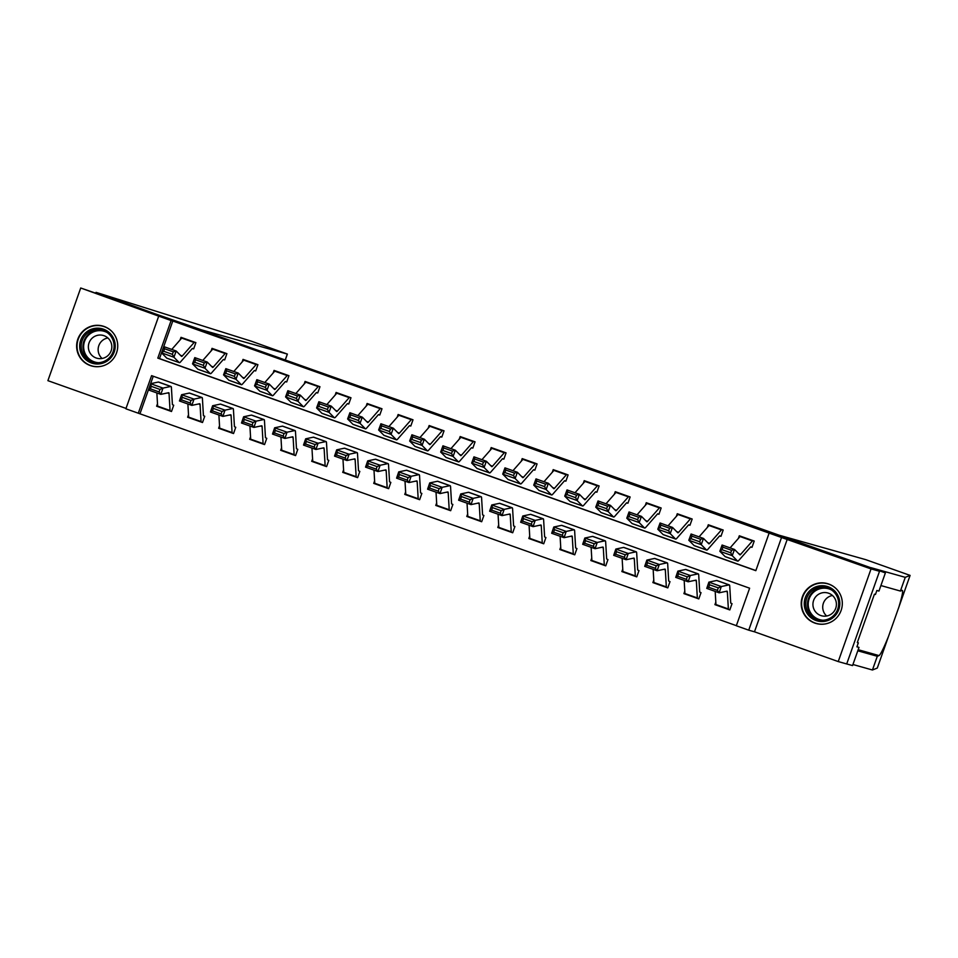 <?xml version="1.0" encoding="UTF-8"?>
<svg xmlns="http://www.w3.org/2000/svg" width="958" height="958" viewBox="0 0 958 958"><rect width="100%" height="100%" fill="white"/><g stroke="black" fill="none" stroke-linecap="round" stroke-linejoin="round"><path stroke-width="1.44" d="M90.268 365.549A20.729 20.537 -74.2 0 0 116.756 352.245A20.729 20.537 -74.2 0 0 102.817 326.067A20.729 20.537 -74.2 0 0 77.61 339.779A20.729 20.537 -74.2 0 0 90.268 365.549M814.839 623.083A20.729 20.537 -74.2 0 0 841.34 609.779A20.729 20.537 -74.2 0 0 827.389 583.602A20.729 20.537 -74.2 0 0 802.193 597.313A20.729 20.537 -74.2 0 0 814.839 623.083M138.299 413.209L125.881 408.803L158.705 316.14L171.111 320.547L157.807 358.112L755.826 570.669L769.13 533.103L781.536 537.51L748.725 630.172L736.319 625.766L749.623 588.2L151.592 375.644L138.299 413.209L736.355 625.658M888.485 636.447L877.288 668.061L872.439 670.001L877.3 656.29L879.049 655.595C880.618 654.494 883.767 648.111 888.485 636.447L910.1 575.399L865.745 559.652L779.668 535.354L879.516 571.291L846.704 663.954L852.56 665.57L858.991 647.416L856.907 646.83L858.332 642.818L857.314 642.531L874.426 594.199L875.444 594.487L876.869 590.487L878.953 591.074L885.384 572.908L154.322 313.541L201.24 329.768L287.328 354.065L251.499 341.252L96.04 292.358L154.322 313.541L80.712 287.999L47.9 380.661L126.025 408.419M846.704 663.954L838.238 661.571L871.05 568.908L781.536 537.51M787.296 539.138L754.485 631.801L838.238 661.571M754.485 631.801L748.725 630.172M879.516 571.291L871.05 568.908M153.256 376.231L150.61 383.679L158.345 382.05A19.926 2.635 -70.4 0 1 158.561 382.05L170.979 386.469A19.926 2.635 -70.4 0 1 171.41 387.583L172.416 404.647L173.709 405.234L171.494 411.497L170.261 411.054A9.305 1.233 -70.4 0 1 170.249 411.054A9.305 1.233 -70.4 0 1 170.045 410.527L169.039 393.475A13.28 1.76 109.6 0 0 168.752 392.72A13.28 1.76 109.6 0 0 168.596 392.72L160.836 394.361L148.43 389.954L150.586 383.691L162.992 388.098L170.752 386.457A19.926 2.635 -70.4 0 1 170.979 386.469M149.592 386.565L139.988 413.688M729.852 609.851L728.583 609.492A9.305 1.233 -70.4 0 1 728.571 609.492L729.816 609.935L732.032 603.672L730.738 603.085L729.733 586.033A19.926 2.635 -70.4 0 0 729.289 584.907A19.926 2.635 -70.4 0 0 729.074 584.895L721.302 586.547L719.159 592.81L706.753 588.392L708.896 582.141L716.668 580.488A19.926 2.635 -70.4 0 1 716.883 580.5L729.289 584.907M715.818 602.151L714.931 604.642L716.165 605.085A9.305 1.233 -70.4 0 1 715.961 604.558L715.183 591.397M698.825 598.834L697.556 598.475A9.305 1.233 -70.4 0 1 697.544 598.463L698.801 598.918L701.016 592.655L699.711 592.056L698.717 575.004A19.926 2.635 -70.4 0 0 698.274 573.878A19.926 2.635 -70.4 0 0 698.059 573.878L690.287 575.519L688.143 581.781L675.737 577.375L677.881 571.112L685.641 569.459A19.926 2.635 -70.4 0 1 685.868 569.471L698.274 573.878M684.79 591.122L683.916 593.625L685.138 594.056A9.305 1.233 -70.4 0 1 685.138 594.056A9.305 1.233 -70.4 0 1 684.934 593.541L684.168 580.368M667.81 587.805L666.54 587.446A9.305 1.233 -70.4 0 1 666.529 587.446L667.786 587.889L670.001 581.626L668.696 581.039L667.69 563.975A19.926 2.635 -70.4 0 0 667.259 562.861A19.926 2.635 -70.4 0 0 667.031 562.849L659.272 564.501L657.116 570.752L644.71 566.346L646.866 560.083L654.625 558.442A19.926 2.635 -70.4 0 1 654.853 558.454L667.259 562.861M653.775 580.093L652.889 582.596L654.11 583.027M636.795 576.776L635.525 576.417A9.305 1.233 -70.4 0 1 635.513 576.417L636.759 576.86L638.986 570.597L637.681 570.01L636.675 552.958A19.926 2.635 -70.4 0 0 636.244 551.832A19.926 2.635 -70.4 0 0 636.016 551.82L628.256 553.473L626.101 559.735L613.695 555.329L615.85 549.066L623.61 547.413A19.926 2.635 -70.4 0 1 623.838 547.425L636.244 551.832M622.76 569.076L621.874 571.567L623.095 572.01A9.305 1.233 -70.4 0 1 623.107 572.01A9.305 1.233 -70.4 0 1 622.904 571.483L622.125 558.322M605.779 565.759L604.51 565.4A9.305 1.233 -70.4 0 1 604.498 565.4L605.743 565.843L607.959 559.58L606.665 558.981L605.66 541.929A19.926 2.635 -70.4 0 0 605.228 540.815A19.926 2.635 -70.4 0 0 605.001 540.803L597.241 542.444L595.086 548.706L582.68 544.3L584.835 538.037L592.595 536.384A19.926 2.635 -70.4 0 1 592.81 536.396L605.228 540.815M591.745 558.047L590.858 560.55L592.08 560.981A9.305 1.233 -70.4 0 1 592.092 560.981A9.305 1.233 -70.4 0 1 591.888 560.466L591.11 547.293M574.752 554.73L573.483 554.371L574.728 554.814L576.944 548.551L575.638 547.964L574.644 530.9A19.926 2.635 -70.4 0 0 574.201 529.786A19.926 2.635 -70.4 0 0 573.986 529.774L566.214 531.427L564.07 537.689L551.664 533.271L553.808 527.008L561.58 525.367A19.926 2.635 -70.4 0 1 561.795 525.379L574.201 529.786M560.729 547.018L559.843 549.521L561.065 549.952A9.305 1.233 -70.4 0 1 561.065 549.964A9.305 1.233 -70.4 0 1 560.861 549.437L560.095 536.276M543.737 543.701L542.467 543.354A9.305 1.233 -70.4 0 1 542.456 543.342L543.713 543.785L545.928 537.534L544.623 536.935L543.629 519.883A19.926 2.635 -70.4 0 0 543.186 518.757A19.926 2.635 -70.4 0 0 542.97 518.745L535.199 520.398L533.055 526.661L520.649 522.254L522.793 515.991L530.552 514.338A19.926 2.635 -70.4 0 1 530.78 514.35L543.186 518.757M529.702 536.001L528.828 538.492L530.037 538.935M512.722 532.684L511.452 532.325A9.305 1.233 -70.4 0 1 511.44 532.325L512.698 532.768L514.913 526.505L513.608 525.918L512.602 508.854A19.926 2.635 -70.4 0 0 512.171 507.74A19.926 2.635 -70.4 0 0 511.943 507.728L504.183 509.369L502.028 515.632L489.622 511.225L491.777 504.962L499.537 503.321A19.926 2.635 -70.4 0 1 499.765 503.321L512.171 507.74M498.687 524.972L497.801 527.475L499.022 527.906M481.706 521.655L480.437 521.296A9.305 1.233 -70.4 0 1 480.425 521.296L481.67 521.739L483.898 515.476L482.593 514.889L481.587 497.825A19.926 2.635 -70.4 0 0 481.156 496.711A19.926 2.635 -70.4 0 0 480.928 496.699L473.168 498.352L471.013 504.615L458.607 500.196L460.762 493.933L468.522 492.292A19.926 2.635 -70.4 0 1 468.749 492.304L481.156 496.711M467.672 513.955L466.786 516.446L468.007 516.877M450.691 510.638L449.422 510.279A9.305 1.233 -70.4 0 1 449.41 510.267L450.655 510.71L452.871 504.459L451.577 503.86L450.571 486.808A19.926 2.635 -70.4 0 0 450.128 485.682A19.926 2.635 -70.4 0 0 449.913 485.682L442.153 487.323L439.997 493.586L427.591 489.179L429.735 482.916L437.507 481.263A19.926 2.635 -70.4 0 1 437.722 481.275L450.128 485.682M436.656 502.926L435.77 505.429L436.992 505.86M419.664 499.609L418.395 499.25A9.305 1.233 -70.4 0 1 418.383 499.25L419.64 499.693L421.855 493.43L420.55 492.843L419.556 475.779A19.926 2.635 -70.4 0 0 419.113 474.665A19.926 2.635 -70.4 0 0 418.897 474.653L411.126 476.294L408.982 482.557L396.576 478.15L398.72 471.887L406.491 470.246A19.926 2.635 -70.4 0 1 406.707 470.246L419.113 474.665M405.641 491.897L404.755 494.4L405.976 494.831A9.305 1.233 -70.4 0 1 405.773 494.316L405.006 481.144M388.649 488.58L387.379 488.221A9.305 1.233 -70.4 0 1 387.367 488.221L388.625 488.664L390.84 482.401L389.535 481.814L388.541 464.762A19.926 2.635 -70.4 0 0 388.098 463.636A19.926 2.635 -70.4 0 0 387.87 463.624L380.11 465.277L377.967 471.54L365.549 467.121L367.704 460.87L375.464 459.217A19.926 2.635 -70.4 0 1 375.692 459.229L388.098 463.636M374.614 480.88L373.728 483.371L374.949 483.814A9.305 1.233 -70.4 0 1 374.758 483.287L373.991 470.127M357.633 477.563L356.364 477.204A9.305 1.233 -70.4 0 1 356.352 477.192L357.609 477.647L359.825 471.384L358.52 470.785L357.514 453.733A19.926 2.635 -70.4 0 0 357.083 452.607A19.926 2.635 -70.4 0 0 356.855 452.607L349.095 454.248L346.94 460.511L334.534 456.104L336.689 449.841L344.449 448.188A19.926 2.635 -70.4 0 1 344.676 448.2L357.083 452.607M343.599 469.851L342.713 472.354L343.934 472.785A9.305 1.233 -70.4 0 1 343.742 472.27L342.964 459.098M326.618 466.534L325.349 466.175A9.305 1.233 -70.4 0 1 325.337 466.175L326.582 466.618L328.798 460.355L327.504 459.768L326.498 442.704A19.926 2.635 -70.4 0 0 326.067 441.59A19.926 2.635 -70.4 0 0 325.84 441.578L318.08 443.231L315.924 449.482L303.518 445.075L305.674 438.812L313.434 437.171A19.926 2.635 -70.4 0 1 313.661 437.183L326.067 441.59M312.583 458.822L311.697 461.325L312.919 461.756A9.305 1.233 -70.4 0 1 312.727 461.241L311.949 448.069M295.603 455.505L294.322 455.146L295.567 455.589L297.782 449.326L296.489 448.739L295.483 431.687A19.926 2.635 -70.4 0 0 295.04 430.561A19.926 2.635 -70.4 0 0 294.825 430.549L287.053 432.202L284.909 438.465L272.503 434.058L274.647 427.795L282.418 426.142A19.926 2.635 -70.4 0 1 282.634 426.154L295.04 430.561M281.568 447.805L280.682 450.296L281.915 450.739A9.305 1.233 -70.4 0 1 281.712 450.212L280.933 437.052M264.576 444.488L263.306 444.129L264.552 444.572L266.767 438.309L265.462 437.71L264.468 420.658A19.926 2.635 -70.4 0 0 264.025 419.544A19.926 2.635 -70.4 0 0 263.809 419.532L256.037 421.173L253.894 427.436L241.488 423.029L243.631 416.766L251.391 415.113A19.926 2.635 -70.4 0 1 251.619 415.125L264.025 419.544M250.541 436.776L249.667 439.279L250.876 439.71A9.305 1.233 -70.4 0 1 250.888 439.71A9.305 1.233 -70.4 0 1 250.685 439.195L249.918 426.023M233.56 433.459L232.291 433.1L233.536 433.543L235.752 427.28L234.447 426.693L233.441 409.629A19.926 2.635 -70.4 0 0 233.01 408.515A19.926 2.635 -70.4 0 0 232.782 408.503L225.022 410.156L222.867 416.407L210.461 412L212.616 405.737L220.376 404.096A19.926 2.635 -70.4 0 1 220.603 404.108L233.01 408.515M219.526 425.747L218.64 428.25L219.861 428.681A9.305 1.233 -70.4 0 1 219.873 428.693A9.305 1.233 -70.4 0 1 219.669 428.166L218.903 415.006M202.545 422.43L201.276 422.083L202.509 422.514L204.737 416.263L203.431 415.664L202.425 398.612A19.926 2.635 -70.4 0 0 201.994 397.486A19.926 2.635 -70.4 0 0 201.767 397.474L194.007 399.127L191.851 405.39L179.445 400.983L181.601 394.72L189.361 393.067A19.926 2.635 -70.4 0 1 189.588 393.079L201.994 397.486M188.51 414.73L187.624 417.221L188.846 417.664A9.305 1.233 -70.4 0 1 188.858 417.664A9.305 1.233 -70.4 0 1 188.654 417.137L187.876 403.977M157.495 403.701L156.609 406.204L157.831 406.635A9.305 1.233 -70.4 0 1 157.639 406.12L156.861 392.948M769.13 533.103L172.799 321.026L162.549 349.969M161.531 352.843L159.495 358.591L755.862 570.561M752.449 540.947L740.043 536.54A9.305 1.233 109.6 0 1 740.558 536.217L752.964 540.623A9.305 1.233 109.6 0 0 752.449 540.947L740.654 554.395A13.28 1.76 -70.4 0 1 739.899 554.85A13.28 1.76 -70.4 0 1 739.804 554.778L734.511 549.449L732.235 555.676L737.528 561.005A19.926 2.635 109.6 0 0 737.672 561.101A19.926 2.635 109.6 0 0 738.798 560.418L750.605 546.982L751.994 547.329L754.209 541.066L739.313 535.773L738.379 538.444M721.434 529.918L709.028 525.511A9.305 1.233 109.6 0 1 709.543 525.188L721.949 529.606A9.305 1.233 109.6 0 0 721.434 529.918L709.627 543.366A13.28 1.76 -70.4 0 1 708.884 543.821A13.28 1.76 -70.4 0 1 708.788 543.761L703.495 538.432L701.22 544.659L706.513 549.988A19.926 2.635 109.6 0 0 706.657 550.084A19.926 2.635 109.6 0 0 707.782 549.401L719.578 535.953L720.967 536.3L723.182 530.037L708.297 524.756L707.351 527.415M690.419 518.901L678.013 514.482A9.305 1.233 109.6 0 1 678.527 514.171L690.934 518.577A9.305 1.233 109.6 0 0 690.419 518.901L678.611 532.337A13.28 1.76 -70.4 0 1 677.869 532.792A13.28 1.76 -70.4 0 1 677.773 532.732L672.48 527.403L670.205 533.63L675.498 538.959A19.926 2.635 109.6 0 0 675.641 539.055A19.926 2.635 109.6 0 0 676.767 538.372L688.562 524.924L689.952 525.283L692.167 519.02L677.282 513.727L676.336 516.386M659.403 507.872L646.985 503.465A9.305 1.233 109.6 0 1 647.5 503.142L659.906 507.548A9.305 1.233 109.6 0 0 659.403 507.872L647.596 521.32A13.28 1.76 -70.4 0 1 646.842 521.775A13.28 1.76 -70.4 0 1 646.746 521.703L641.453 516.374L639.19 522.601L644.483 527.93A19.926 2.635 109.6 0 0 644.626 528.026A19.926 2.635 109.6 0 0 645.74 527.355L657.547 513.907L658.936 514.254L661.152 507.991L646.267 502.699L645.321 505.369M628.376 496.843L615.97 492.436A9.305 1.233 109.6 0 1 616.485 492.113L628.891 496.531A9.305 1.233 109.6 0 0 628.376 496.843L616.581 510.291A13.28 1.76 -70.4 0 1 615.826 510.746A13.28 1.76 -70.4 0 1 615.731 510.686L610.438 505.357L608.162 511.584L613.455 516.913A19.926 2.635 109.6 0 0 613.599 517.009A19.926 2.635 109.6 0 0 614.725 516.326L626.532 502.878L627.921 503.225L630.136 496.974L615.252 491.682L614.306 494.34M597.361 485.826L584.955 481.419A9.305 1.233 109.6 0 1 585.47 481.096L597.876 485.502A9.305 1.233 109.6 0 0 597.361 485.826L585.554 499.274A13.28 1.76 -70.4 0 1 584.811 499.717A13.28 1.76 -70.4 0 1 584.715 499.657L579.422 494.328L577.147 500.555L582.44 505.884A19.926 2.635 109.6 0 0 582.584 505.98A19.926 2.635 109.6 0 0 583.709 505.297L595.517 491.861L596.894 492.208L599.121 485.946L584.224 480.653L583.29 483.311M566.346 474.797L553.94 470.39A9.305 1.233 109.6 0 1 554.454 470.067L566.861 474.473A9.305 1.233 109.6 0 0 566.346 474.797L554.538 488.245A13.28 1.76 -70.4 0 1 553.796 488.7A13.28 1.76 -70.4 0 1 553.7 488.628L548.407 483.299L546.132 489.526L551.425 494.867A19.926 2.635 109.6 0 0 551.569 494.951A19.926 2.635 109.6 0 0 552.694 494.28L564.49 480.832L565.879 481.179L568.094 474.917L553.209 469.624L552.263 472.294M535.33 463.78L522.924 459.361A9.305 1.233 109.6 0 1 523.427 459.05L535.845 463.456A9.305 1.233 109.6 0 0 535.33 463.78L523.523 477.216A13.28 1.76 -70.4 0 1 522.781 477.671A13.28 1.76 -70.4 0 1 522.673 477.611L517.392 472.282L515.117 478.509L520.41 483.838A19.926 2.635 109.6 0 0 520.553 483.934A19.926 2.635 109.6 0 0 521.679 483.251L533.474 469.803L534.863 470.15L537.079 463.9L522.194 458.607L521.248 461.265M504.303 452.751L491.897 448.344A9.305 1.233 109.6 0 1 492.412 448.021L504.818 452.427A9.305 1.233 109.6 0 0 504.303 452.751L492.508 466.199A13.28 1.76 -70.4 0 1 491.753 466.642A13.28 1.76 -70.4 0 1 491.658 466.582L486.365 461.253L484.101 467.48L489.394 472.809A19.926 2.635 109.6 0 0 489.538 472.905A19.926 2.635 109.6 0 0 490.652 472.222L502.459 458.786L503.848 459.133L506.064 452.871L491.179 447.578L490.233 450.248M473.288 441.722L460.882 437.315A9.305 1.233 109.6 0 1 461.397 436.992L473.803 441.41A9.305 1.233 109.6 0 0 473.288 441.722L461.493 455.17A13.28 1.76 -70.4 0 1 460.738 455.625A13.28 1.76 -70.4 0 1 460.642 455.565L455.349 450.224L453.074 456.451L458.367 461.792A19.926 2.635 109.6 0 0 458.511 461.876A19.926 2.635 109.6 0 0 459.636 461.205L471.444 447.757L472.833 448.104L475.048 441.842L460.151 436.549L459.217 439.219M442.273 430.705L429.867 426.286A9.305 1.233 109.6 0 1 430.381 425.975L442.788 430.381A9.305 1.233 109.6 0 0 442.273 430.705L430.465 444.141A13.28 1.76 -70.4 0 1 429.723 444.596A13.28 1.76 -70.4 0 1 429.627 444.536L424.334 439.207L422.059 445.434L427.352 450.763A19.926 2.635 109.6 0 0 427.496 450.859A19.926 2.635 109.6 0 0 428.621 450.176L440.429 436.728L441.806 437.087L444.033 430.825L429.136 425.532L428.19 428.19M411.257 419.676L398.851 415.269A9.305 1.233 109.6 0 1 399.366 414.946L411.772 419.353A9.305 1.233 109.6 0 0 411.257 419.676L399.45 433.124A13.28 1.76 -70.4 0 1 398.708 433.579A13.28 1.76 -70.4 0 1 398.612 433.507L393.319 428.178L391.044 434.405L396.337 439.734A19.926 2.635 109.6 0 0 396.48 439.83A19.926 2.635 109.6 0 0 397.606 439.147L409.401 425.711L410.79 426.059L413.006 419.796L398.121 414.503L397.175 417.173M380.242 408.647L367.836 404.24A9.305 1.233 109.6 0 1 368.339 403.917L380.745 408.336A9.305 1.233 109.6 0 0 380.242 408.647L368.435 422.095A13.28 1.76 -70.4 0 1 367.68 422.55A13.28 1.76 -70.4 0 1 367.585 422.49L362.292 417.149L360.028 423.376L365.321 428.717A19.926 2.635 109.6 0 0 365.465 428.813A19.926 2.635 109.6 0 0 366.579 428.13L378.386 414.682L379.775 415.03L381.991 408.767L367.106 403.486L366.16 406.144M349.215 397.63L336.809 393.211A9.305 1.233 109.6 0 1 337.324 392.9L349.73 397.307A9.305 1.233 109.6 0 0 349.215 397.63L337.42 411.066A13.28 1.76 -70.4 0 1 336.665 411.521A13.28 1.76 -70.4 0 1 336.569 411.461L331.276 406.132L329.001 412.359L334.294 417.688A19.926 2.635 109.6 0 0 334.438 417.784A19.926 2.635 109.6 0 0 335.563 417.101L347.371 403.653L348.76 404.013L350.975 397.75L336.09 392.457L335.144 395.115M318.2 386.601L305.794 382.194A9.305 1.233 109.6 0 1 306.309 381.871L318.715 386.278A9.305 1.233 109.6 0 0 318.2 386.601L306.392 400.049A13.28 1.76 -70.4 0 1 305.65 400.504A13.28 1.76 -70.4 0 1 305.554 400.432L300.261 395.103L297.986 401.33L303.279 406.659A19.926 2.635 109.6 0 0 303.423 406.755A19.926 2.635 109.6 0 0 304.548 406.084L316.356 392.636L317.745 392.984L319.96 386.721L305.063 381.428L304.129 384.098M287.184 375.572L274.778 371.165A9.305 1.233 109.6 0 1 275.293 370.842L287.699 375.261A9.305 1.233 109.6 0 0 287.184 375.572L275.377 389.02A13.28 1.76 -70.4 0 1 274.635 389.475A13.28 1.76 -70.4 0 1 274.539 389.415L269.246 384.086L266.971 390.313L272.264 395.642A19.926 2.635 109.6 0 0 272.407 395.738A19.926 2.635 109.6 0 0 273.533 395.055L285.328 381.607L286.717 381.955L288.933 375.704L274.048 370.411L273.102 373.069M256.169 364.555L243.763 360.148A9.305 1.233 109.6 0 1 244.278 359.825L256.684 364.232A9.305 1.233 109.6 0 0 256.169 364.555L244.362 378.003A13.28 1.76 -70.4 0 1 243.619 378.446A13.28 1.76 -70.4 0 1 243.524 378.386L238.231 373.057L235.955 379.284L241.248 384.613A19.926 2.635 109.6 0 0 241.392 384.709A19.926 2.635 109.6 0 0 242.518 384.026L254.313 370.59L255.702 370.938L257.918 364.675L243.033 359.382L242.087 362.04M225.154 353.526L212.736 349.119A9.305 1.233 109.6 0 1 213.251 348.796L225.657 353.203A9.305 1.233 109.6 0 0 225.154 353.526L213.347 366.974A13.28 1.76 -70.4 0 1 212.592 367.429A13.28 1.76 -70.4 0 1 212.496 367.357L207.203 362.028L204.94 368.255L210.233 373.584A19.926 2.635 109.6 0 0 210.377 373.68A19.926 2.635 109.6 0 0 211.49 373.009L223.298 359.561L224.687 359.909L226.902 353.646L212.017 348.353L211.071 351.023M194.127 342.497L181.721 338.09A9.305 1.233 109.6 0 1 182.236 337.779L194.642 342.186A9.305 1.233 109.6 0 0 194.127 342.497L182.331 355.945A13.28 1.76 -70.4 0 1 181.577 356.4A13.28 1.76 -70.4 0 1 181.481 356.34L176.188 351.011L173.913 357.238L179.206 362.567A19.926 2.635 109.6 0 0 179.35 362.663A19.926 2.635 109.6 0 0 180.475 361.98L192.283 348.532L193.672 348.88L195.887 342.629L181.002 337.336L180.056 339.994M158.705 316.14L80.712 287.999M172.799 321.026L171.111 320.547M159.495 358.591L157.807 358.112M716.033 604.953L714.931 604.642M157.711 406.515L156.609 406.204M188.738 417.544L187.624 417.221M219.753 428.561L218.64 428.25M250.768 439.59L249.667 439.279M281.784 450.607L280.682 450.296M312.799 461.636L311.697 461.325M343.826 472.665L342.713 472.354M374.841 483.682L373.728 483.371M405.857 494.711L404.755 494.4M436.872 505.74L435.77 505.429M467.899 516.757L466.786 516.446M498.914 527.786L497.801 527.475M529.93 538.815L528.828 538.492M560.945 549.832L559.843 549.521M591.96 560.861L590.858 560.55M622.987 571.89L621.874 571.567M654.003 582.907L652.889 582.596M685.018 593.936L683.916 593.625M750.749 546.886L752.018 547.246M730.703 552.79L731.613 550.299L722.931 547.21L722.021 549.7L730.703 552.79L732.235 555.676L719.829 551.269L725.122 556.598A19.926 2.635 109.6 0 0 725.266 556.694L737.672 561.101M722.021 549.7L719.829 551.269L722.104 545.042L734.511 549.449L731.613 550.299M740.043 536.54L730.092 547.88M722.104 545.042L722.931 547.21M728.571 609.492L716.165 605.085L728.559 609.492A9.305 1.233 -70.4 0 1 728.367 608.977L727.361 591.912A13.28 1.76 109.6 0 0 727.074 591.17A13.28 1.76 109.6 0 0 726.918 591.158L719.159 592.81L717.422 590.379L718.284 587.877L709.591 584.787L708.728 587.29L717.422 590.379M709.591 584.787L708.896 582.141L721.302 586.547L718.284 587.877M708.728 587.29L706.753 588.392M900.4 591.05L905.262 577.339L910.1 575.399L898.903 607.025C902.256 595.9 903.346 590.344 902.149 590.356L900.4 591.05L880.905 585.554M905.262 577.339L870.942 567.663L885.384 572.908M872.439 670.001L852.943 664.505M857.805 650.793L877.3 656.29M858.991 647.416L856.955 646.698M858.332 642.818L857.338 642.471M719.733 535.857L721.003 536.217M699.687 541.761L700.597 539.27L691.904 536.193L691.005 538.683L699.687 541.761L701.22 544.659L688.814 540.24L694.107 545.569A19.926 2.635 109.6 0 0 694.251 545.665L706.657 550.084M691.005 538.683L688.814 540.24L691.089 534.013L703.495 538.432L700.597 539.27M709.028 525.511L699.065 536.851M691.089 534.013L691.904 536.193M688.718 524.84L689.988 525.2M668.672 530.744L669.582 528.253L660.888 525.164L659.978 527.654L668.672 530.744L670.205 533.63L657.799 529.223L663.092 534.552A19.926 2.635 109.6 0 0 663.235 534.648L675.641 539.055M659.978 527.654L657.799 529.223L660.074 522.996L672.48 527.403L669.582 528.253M678.013 514.482L668.049 525.834M660.074 522.996L660.888 525.164M657.691 513.811L658.96 514.171M637.645 519.715L638.555 517.224L629.873 514.135L628.963 516.625L637.645 519.715L639.19 522.601L626.783 518.194L632.076 523.523A19.926 2.635 109.6 0 0 632.22 523.619L644.626 528.026M628.963 516.625L626.783 518.194L629.047 511.967L641.453 516.374L638.555 517.224M646.985 503.465L637.034 514.805M629.047 511.967L629.873 514.135M697.544 598.463L685.138 594.056L697.544 598.463A9.305 1.233 -70.4 0 1 697.34 597.948L696.346 580.883A13.28 1.76 109.6 0 0 696.047 580.141A13.28 1.76 109.6 0 0 695.903 580.141L688.143 581.781L686.407 579.351L687.257 576.848L678.575 573.758L677.713 576.261L686.407 579.351M678.575 573.758L677.881 571.112L690.287 575.519L687.257 576.848M677.713 576.261L675.737 577.375M654.122 583.039L666.529 587.446L654.134 583.039A9.305 1.233 -70.4 0 1 654.122 583.039A9.305 1.233 -70.4 0 1 653.919 582.512L653.152 569.339M666.529 587.446A9.305 1.233 -70.4 0 1 666.325 586.919L665.331 569.866A13.28 1.76 109.6 0 0 665.032 569.112A13.28 1.76 109.6 0 0 664.888 569.112L657.116 570.752L655.38 568.334L656.242 565.819L647.56 562.741L646.698 565.244L655.38 568.334M647.56 562.741L646.866 560.083L659.272 564.501L656.242 565.819M646.698 565.244L644.71 566.346M635.513 576.417L623.107 572.01L635.501 576.417A9.305 1.233 -70.4 0 1 635.31 575.902L634.304 558.837A13.28 1.76 109.6 0 0 634.016 558.095A13.28 1.76 109.6 0 0 633.873 558.083L626.101 559.735L624.365 557.305L625.227 554.802L616.545 551.712L615.683 554.215L624.365 557.305M616.545 551.712L615.85 549.066L628.256 553.473L625.227 554.802M615.683 554.215L613.695 555.329M626.676 502.794L627.945 503.142M606.63 508.686L607.54 506.195L598.858 503.118L597.948 505.608L606.63 508.686L608.162 511.584L595.756 507.165L601.049 512.506A19.926 2.635 109.6 0 0 601.193 512.59L613.599 517.009M597.948 505.608L595.756 507.165L598.031 500.938L610.438 505.357L607.54 506.195M615.97 492.436L606.019 503.776M598.031 500.938L598.858 503.118M604.498 565.4L592.092 560.981L604.486 565.388A9.305 1.233 -70.4 0 1 604.294 564.873L603.289 547.808A13.28 1.76 109.6 0 0 603.001 547.066A13.28 1.76 109.6 0 0 602.845 547.066L595.086 548.706L593.349 546.276L594.211 543.773L585.518 540.683L584.667 543.198L593.349 546.276M585.518 540.683L584.835 538.037L597.241 542.444L594.211 543.773M584.667 543.198L582.68 544.3M835.592 591.96A17.939 17.771 105.8 0 1 833.544 617.239A17.939 17.771 105.8 0 1 808.48 615.287A17.939 17.771 105.8 0 1 810.516 590.02A17.939 17.771 105.8 0 1 835.592 591.96M809.654 614.473A16.609 16.454 -74.2 0 0 836.047 612.593A16.609 16.454 -74.2 0 0 826.718 587.697A16.609 16.454 -74.2 0 0 809.654 614.473M826.67 616.006A11.819 11.724 105.8 0 1 832.454 595.493M815.737 612.066A11.819 11.724 -74.2 0 0 834.538 610.725A11.819 11.724 -74.2 0 0 827.892 592.99A11.819 11.724 -74.2 0 0 815.737 612.066M836.071 588.607A20.585 20.405 -74.2 0 0 804.864 592.571A20.585 20.405 -74.2 0 0 826.143 623.766M100.65 363.705A17.939 17.771 105.8 0 1 79.957 349.383A17.939 17.771 105.8 0 1 94.267 328.474A17.939 17.771 105.8 0 1 114.96 342.796A17.939 17.771 105.8 0 1 100.65 363.705M94.674 329.827A16.609 16.454 -74.2 0 0 93.118 362.124A16.609 16.454 -74.2 0 0 114.074 346.868A16.609 16.454 -74.2 0 0 94.674 329.827M102.087 358.472A11.819 11.724 105.8 0 1 107.883 337.958M97.991 335.228A11.819 11.724 -74.2 0 0 96.89 358.22A11.819 11.724 -74.2 0 0 111.811 347.359A11.819 11.724 -74.2 0 0 97.991 335.228M111.487 331.073A20.585 20.405 -74.2 0 0 77.059 345.191A20.585 20.405 -74.2 0 0 101.572 366.231M595.66 491.765L596.93 492.125M575.614 497.669L576.524 495.178L567.843 492.089L566.932 494.579L575.614 497.669L577.147 500.555L564.741 496.148L570.034 501.477A19.926 2.635 109.6 0 0 570.178 501.573L582.584 505.98M566.932 494.579L564.741 496.148L567.016 489.921L579.422 494.328L576.524 495.178M584.955 481.419L575.004 492.759M567.016 489.921L567.843 492.089M573.483 554.371L561.065 549.964L573.471 554.371A9.305 1.233 -70.4 0 1 573.279 553.844L572.273 536.791A13.28 1.76 109.6 0 0 571.986 536.049A13.28 1.76 109.6 0 0 571.83 536.037L564.07 537.689L562.334 535.259L563.184 532.756L554.502 529.666L553.64 532.169L562.334 535.259M554.502 529.666L553.808 527.008L566.214 531.427L563.184 532.756M553.64 532.169L551.664 533.271M564.645 480.736L565.915 481.096M544.599 486.64L545.509 484.149L536.815 481.06L535.905 483.55L544.599 486.64L546.132 489.526L533.726 485.119L539.019 490.448A19.926 2.635 109.6 0 0 539.162 490.544L551.569 494.951M535.905 483.55L533.726 485.119L536.001 478.892L548.407 483.299L545.509 484.149M553.94 470.39L543.976 481.73M536.001 478.892L536.815 481.06M530.049 538.935L542.456 543.342L530.061 538.935A9.305 1.233 -70.4 0 1 530.049 538.935A9.305 1.233 -70.4 0 1 529.846 538.408L529.079 525.247M542.456 543.342A9.305 1.233 -70.4 0 1 542.252 542.827L541.258 525.762A13.28 1.76 109.6 0 0 540.959 525.02A13.28 1.76 109.6 0 0 540.815 525.008L533.055 526.661L531.307 524.23L532.169 521.727L523.487 518.637L522.625 521.14L531.307 524.23M523.487 518.637L522.793 515.991L535.199 520.398L532.169 521.727M522.625 521.14L520.649 522.254M533.618 469.719L534.887 470.079M513.584 475.611L514.482 473.12L505.8 470.043L504.89 472.534L513.584 475.611L515.117 478.509L502.711 474.09L508.003 479.431A19.926 2.635 109.6 0 0 508.147 479.515L520.553 483.934M504.89 472.534L502.711 474.09L504.974 467.863L517.392 472.282L514.482 473.12M522.924 459.361L512.961 470.701M504.974 467.863L505.8 470.043M511.428 532.313L499.046 527.918A9.305 1.233 -70.4 0 1 499.034 527.906A9.305 1.233 -70.4 0 1 498.831 527.391L498.052 514.218M499.034 527.906L511.44 532.325A9.305 1.233 -70.4 0 1 511.237 531.798L510.231 514.745A13.28 1.76 109.6 0 0 509.943 513.991A13.28 1.76 109.6 0 0 509.8 513.991L502.028 515.632L500.292 513.201L501.154 510.698L492.472 507.608L491.61 510.123L500.292 513.201M492.472 507.608L491.777 504.962L504.183 509.369L501.154 510.698M491.61 510.123L489.622 511.225M502.603 458.69L503.872 459.05M482.557 464.594L483.467 462.103L474.785 459.014L473.875 461.505L482.557 464.594L484.101 467.48L471.683 463.073L476.976 468.402A19.926 2.635 109.6 0 0 477.12 468.498L489.538 472.905M473.875 461.505L471.683 463.073L473.959 456.846L486.365 461.253L483.467 462.103M491.897 448.344L481.946 459.684M473.959 456.846L474.785 459.014M468.019 516.889L480.425 521.296L468.031 516.889A9.305 1.233 -70.4 0 1 468.019 516.889A9.305 1.233 -70.4 0 1 467.815 516.362L467.037 503.201M480.425 521.296A9.305 1.233 -70.4 0 1 480.221 520.769L479.216 503.716A13.28 1.76 109.6 0 0 478.928 502.974A13.28 1.76 109.6 0 0 478.784 502.962L471.013 504.615L469.276 502.184L470.139 499.681L461.457 496.591L460.594 499.094L469.276 502.184M461.457 496.591L460.762 493.933L473.168 498.352L470.139 499.681M460.594 499.094L458.607 500.196M471.587 447.661L472.857 448.021M451.541 453.565L452.451 451.074L443.77 447.985L442.859 450.476L451.541 453.565L453.074 456.451L440.668 452.044L445.961 457.373A19.926 2.635 109.6 0 0 446.105 457.469L458.511 461.876M442.859 450.476L440.668 452.044L442.943 445.817L455.349 450.224L452.451 451.074M460.882 437.315L450.931 448.655M442.943 445.817L443.77 447.985M437.004 505.86L449.41 510.267L437.004 505.86A9.305 1.233 -70.4 0 1 436.8 505.345L436.022 492.173M449.41 510.267A9.305 1.233 -70.4 0 1 449.206 509.752L448.2 492.687A13.28 1.76 109.6 0 0 447.913 491.945A13.28 1.76 109.6 0 0 447.757 491.933L439.997 493.586L438.261 491.155L439.123 488.652L430.429 485.562L429.579 488.065L438.261 491.155M430.429 485.562L429.735 482.916L442.153 487.323L439.123 488.652M429.579 488.065L427.591 489.179M440.572 436.644L441.842 437.004M420.526 442.548L421.436 440.057L412.754 436.968L411.844 439.459L420.526 442.548L422.059 445.434L409.653 441.027L414.946 446.356A19.926 2.635 109.6 0 0 415.089 446.452L427.496 450.859M411.844 439.459L409.653 441.027L411.928 434.788L424.334 439.207L421.436 440.057M429.867 426.286L419.903 437.626M411.928 434.788L412.754 436.968M418.383 499.238L405.988 494.843A9.305 1.233 -70.4 0 1 405.976 494.831L418.383 499.25A9.305 1.233 -70.4 0 1 418.179 498.723L417.185 481.67A13.28 1.76 109.6 0 0 416.886 480.916A13.28 1.76 109.6 0 0 416.742 480.916L408.982 482.557L407.246 480.126L408.096 477.623L399.414 474.545L398.552 477.048L407.246 480.126M399.414 474.545L398.72 471.887L411.126 476.294L408.096 477.623M398.552 477.048L396.576 478.15M409.557 425.615L410.826 425.975M389.511 431.519L390.421 429.028L381.727 425.939L380.817 428.43L389.511 431.519L391.044 434.405L378.638 429.998L383.93 435.327A19.926 2.635 109.6 0 0 384.074 435.423L396.48 439.83M380.817 428.43L378.638 429.998L380.913 423.771L393.319 428.178L390.421 429.028M398.851 415.269L388.888 426.609M380.913 423.771L381.727 425.939M387.355 488.221L374.973 483.814A9.305 1.233 -70.4 0 1 374.961 483.814L387.367 488.221A9.305 1.233 -70.4 0 1 387.164 487.694L386.17 470.641A13.28 1.76 109.6 0 0 385.87 469.899A13.28 1.76 109.6 0 0 385.727 469.887L377.967 471.54L376.219 469.109L377.081 466.606L368.399 463.516L367.537 466.019L376.219 469.109M368.399 463.516L367.704 460.87L380.11 465.277L377.081 466.606M367.537 466.019L365.549 467.121M378.53 414.586L379.799 414.946M358.484 420.49L359.394 417.999L350.712 414.91L349.802 417.413L358.484 420.49L360.028 423.376L347.622 418.969L352.915 424.298A19.926 2.635 109.6 0 0 353.059 424.394L365.465 428.813M349.802 417.413L347.622 418.969L349.886 412.742L362.292 417.149L359.394 417.999M367.836 404.24L357.873 415.58M349.886 412.742L350.712 414.91M356.34 477.192L343.958 472.785A9.305 1.233 -70.4 0 1 343.946 472.785L356.352 477.192A9.305 1.233 -70.4 0 1 356.148 476.677L355.143 459.612A13.28 1.76 109.6 0 0 354.855 458.87A13.28 1.76 109.6 0 0 354.711 458.87L346.94 460.511L345.203 458.08L346.066 455.577L337.384 452.487L336.521 454.99L345.203 458.08M337.384 452.487L336.689 449.841L349.095 454.248L346.066 455.577M336.521 454.99L334.534 456.104M347.514 403.569L348.784 403.929M327.468 409.473L328.378 406.982L319.697 403.893L318.786 406.384L327.468 409.473L329.001 412.359L316.595 407.952L321.888 413.281A19.926 2.635 109.6 0 0 322.032 413.377L334.438 417.784M318.786 406.384L316.595 407.952L318.87 401.725L331.276 406.132L328.378 406.982M336.809 393.211L326.858 404.563M318.87 401.725L319.697 403.893M325.325 466.163L312.943 461.768A9.305 1.233 -70.4 0 1 312.931 461.768L325.337 466.175A9.305 1.233 -70.4 0 1 325.133 465.648L324.127 448.595A13.28 1.76 109.6 0 0 323.84 447.841A13.28 1.76 109.6 0 0 323.684 447.841L315.924 449.482L314.188 447.063L315.05 444.548L306.356 441.47L305.506 443.973L314.188 447.063M306.356 441.47L305.674 438.812L318.08 443.231L315.05 444.548M305.506 443.973L303.518 445.075M316.499 392.541L317.769 392.9M296.453 398.444L297.363 395.953L288.681 392.864L287.771 395.355L296.453 398.444L297.986 401.33L285.58 396.923L290.873 402.252A19.926 2.635 109.6 0 0 291.016 402.348L303.423 406.755M287.771 395.355L285.58 396.923L287.855 390.696L300.261 395.103L297.363 395.953M305.794 382.194L295.842 393.534M287.855 390.696L288.681 392.864M294.31 455.146L281.915 450.739L294.322 455.146A9.305 1.233 -70.4 0 1 294.118 454.631L293.112 437.566A13.28 1.76 109.6 0 0 292.825 436.824A13.28 1.76 109.6 0 0 292.669 436.812L284.909 438.465L283.173 436.034L284.035 433.531L275.341 430.441L274.479 432.944L283.173 436.034M275.341 430.441L274.647 427.795L287.053 432.202L284.035 433.531M274.479 432.944L272.503 434.058M285.484 381.524L286.753 381.871M265.438 387.415L266.348 384.924L257.654 381.847L256.756 384.338L265.438 387.415L266.971 390.313L254.565 385.894L259.858 391.235A19.926 2.635 109.6 0 0 260.001 391.319L272.407 395.738M256.756 384.338L254.565 385.894L256.84 379.667L269.246 384.086L266.348 384.924M274.778 371.165L264.815 382.505M256.84 379.667L257.654 381.847M263.306 444.129A9.305 1.233 -70.4 0 1 263.294 444.129A9.305 1.233 -70.4 0 1 263.091 443.602L262.097 426.538A13.28 1.76 109.6 0 0 261.797 425.795A13.28 1.76 109.6 0 0 261.654 425.795L253.894 427.436L252.158 425.005L253.008 422.502L244.326 419.412L243.464 421.927L252.158 425.005M244.326 419.412L243.631 416.766L256.037 421.173L253.008 422.502M243.464 421.927L241.488 423.029M254.457 370.495L255.738 370.854M234.423 376.398L235.321 373.907L226.639 370.818L225.729 373.309L234.423 376.398L235.955 379.284L223.549 374.877L228.842 380.206A19.926 2.635 109.6 0 0 228.986 380.302L241.392 384.709M225.729 373.309L223.549 374.877L225.825 368.65L238.231 373.057L235.321 373.907M243.763 360.148L233.8 371.488M225.825 368.65L226.639 370.818M232.291 433.1A9.305 1.233 -70.4 0 1 232.279 433.1A9.305 1.233 -70.4 0 1 232.076 432.573L231.082 415.521A13.28 1.76 109.6 0 0 230.782 414.778A13.28 1.76 109.6 0 0 230.638 414.766L222.867 416.407L221.13 413.988L221.993 411.473L213.311 408.395L212.448 410.898L221.13 413.988M213.311 408.395L212.616 405.737L225.022 410.156L221.993 411.473M212.448 410.898L210.461 412M223.442 359.466L224.711 359.825M203.395 365.369L204.305 362.878L195.624 359.789L194.713 362.28L203.395 365.369L204.94 368.255L192.534 363.848L197.815 369.177A19.926 2.635 109.6 0 0 197.959 369.273L210.377 373.68M194.713 362.28L192.534 363.848L194.797 357.621L207.203 362.028L204.305 362.878M212.736 349.119L202.785 360.459M194.797 357.621L195.624 359.789M201.276 422.083A9.305 1.233 -70.4 0 1 201.264 422.071A9.305 1.233 -70.4 0 1 201.06 421.556L200.054 404.492A13.28 1.76 109.6 0 0 199.767 403.749A13.28 1.76 109.6 0 0 199.623 403.737L191.851 405.39L190.115 402.959L190.977 400.456L182.295 397.366L181.433 399.869L190.115 402.959M182.295 397.366L181.601 394.72L194.007 399.127L190.977 400.456M181.433 399.869L179.445 400.983M192.426 348.449L193.696 348.808M172.38 354.34L173.29 351.849L164.608 348.772L163.698 351.263L172.38 354.34L173.913 357.238L161.507 352.819L166.8 358.16A19.926 2.635 109.6 0 0 166.943 358.244L179.35 362.663M163.698 351.263L161.507 352.819L163.782 346.592L176.188 351.011L173.29 351.849M181.721 338.09L171.769 349.43M163.782 346.592L164.608 348.772M157.854 406.647A9.305 1.233 -70.4 0 1 157.842 406.635L170.249 411.054L157.854 406.647M159.962 389.427L162.992 388.098L160.836 394.361L159.1 391.93L159.962 389.427L151.268 386.337L150.418 388.852L159.1 391.93M171.53 411.413L170.261 411.054M151.268 386.337L150.586 383.691M150.418 388.852L148.43 389.954M740.654 554.395L738.75 553.712M737.528 561.005L725.122 556.598M725.877 591.385L727.361 591.912M716.668 580.488L729.074 584.895M715.961 604.558L728.367 608.977M879.049 655.595L858.188 649.704M285.34 359.657L287.328 354.065M709.627 543.366L707.722 542.695M706.513 549.988L694.107 545.569M678.611 532.337L676.707 531.666M675.498 538.959L663.092 534.552M647.596 521.32L645.692 520.637M644.483 527.93L632.076 523.523M694.849 580.356L696.346 580.883M685.641 569.459L698.059 573.878M684.934 593.541L697.34 597.948M663.834 569.339L665.331 569.866M654.625 558.442L667.031 562.849M653.919 582.512L666.325 586.919M632.819 558.31L634.304 558.837M623.61 547.413L636.016 551.82M622.904 571.483L635.31 575.902M616.581 510.291L614.677 509.62M613.455 516.913L601.049 512.506M601.804 547.281L603.289 547.808M592.595 536.384L605.001 540.803M591.888 560.466L604.294 564.873M818.587 619.886A16.609 16.454 105.8 0 1 809.881 595.648A16.609 16.454 105.8 0 1 827.592 587.972M831.616 590.02A16.058 15.915 -74.2 0 0 811.989 614.665A16.058 15.915 -74.2 0 0 823.09 620.245M94.004 362.34A16.609 16.454 105.8 0 1 96.435 330.33A16.609 16.454 105.8 0 1 103.009 330.426M107.045 332.486A16.058 15.915 -74.2 0 0 83.657 347.682A16.058 15.915 -74.2 0 0 98.518 362.699M585.554 499.274L583.661 498.591M582.44 505.884L570.034 501.477M570.776 536.264L572.273 536.791M561.58 525.367L573.986 529.774M560.861 549.437L573.279 553.844M554.538 488.245L552.634 487.562M551.425 494.867L539.019 490.448M539.761 525.235L541.258 525.762M530.552 514.338L542.97 518.745M529.846 538.408L542.252 542.827M523.523 477.216L521.619 476.545M520.41 483.838L508.003 479.431M508.746 514.207L510.231 514.745M499.537 503.321L511.943 507.728M498.831 527.391L511.237 531.798M492.508 466.199L490.604 465.516M489.394 472.809L476.976 468.402M477.731 503.19L479.216 503.716M468.522 492.292L480.928 496.699M467.815 516.362L480.221 520.769M461.493 455.17L459.589 454.499M458.367 461.792L445.961 457.373M446.715 492.161L448.2 492.687M437.507 481.263L449.913 485.682M436.8 505.345L449.206 509.752M430.465 444.141L428.561 443.47M427.352 450.763L414.946 446.356M415.688 481.132L417.185 481.67M406.491 470.246L418.897 474.653M405.773 494.316L418.179 498.723M399.45 433.124L397.546 432.441M396.337 439.734L383.93 435.327M384.673 470.115L386.17 470.641M375.464 459.217L387.87 463.624M374.758 483.287L387.164 487.694M368.435 422.095L366.531 421.424M365.321 428.717L352.915 424.298M353.658 459.086L355.143 459.612M344.449 448.188L356.855 452.607M343.742 472.27L356.148 476.677M337.42 411.066L335.516 410.395M334.294 417.688L321.888 413.281M322.642 448.057L324.127 448.595M313.434 437.171L325.84 441.578M312.727 461.241L325.133 465.648M306.392 400.049L304.5 399.366M303.279 406.659L290.873 402.252M291.627 437.04L293.112 437.566M282.418 426.142L294.825 430.549M281.712 450.212L294.118 454.631M275.377 389.02L273.473 388.349M272.264 395.642L259.858 391.235M263.294 444.129L250.888 439.71L263.294 444.117M260.6 426.011L262.097 426.538M251.391 415.113L263.809 419.532M250.685 439.195L263.091 443.602M244.362 378.003L242.458 377.32M241.248 384.613L228.842 380.206M219.885 428.693L232.267 433.1L219.873 428.693M229.585 414.994L231.082 415.521M220.376 404.096L232.782 408.503M219.669 428.166L232.076 432.573M213.347 366.974L211.443 366.291M210.233 373.584L197.815 369.177M188.87 417.664L201.252 422.071L188.858 417.664M198.569 403.965L200.054 404.492M189.361 393.067L201.767 397.474M188.654 417.137L201.06 421.556M182.331 355.945L180.427 355.274M179.206 362.567L166.8 358.16M167.554 392.936L169.039 393.475M158.345 382.05L170.752 386.457M157.639 406.12L170.045 410.527M877.288 668.061L888.485 636.423M287.388 354.077L285.412 359.681M827.628 583.805L829.592 584.368M816.444 623.442L818.407 623.993M103.045 326.271L105.009 326.834M91.86 365.908L93.824 366.459"/></g></svg>
